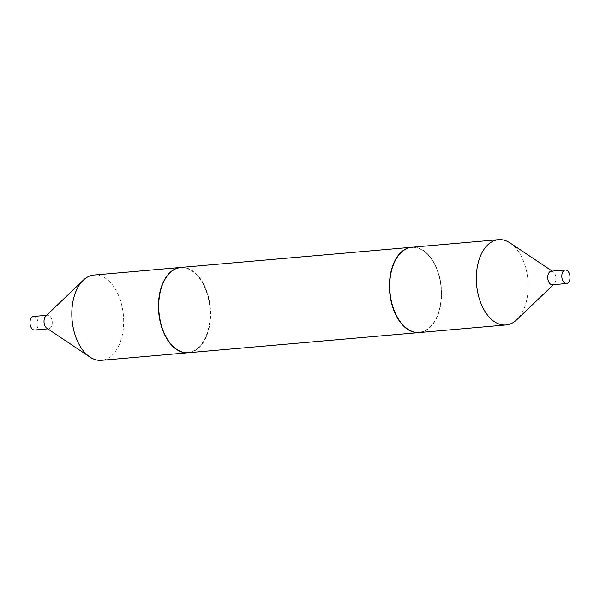 <?xml version="1.0" encoding="UTF-8"?>
<svg xmlns="http://www.w3.org/2000/svg" width="600" height="600" viewBox="0 0 600 600"><rect width="100%" height="100%" fill="white"/><g stroke="black" fill="none" stroke-linecap="round" stroke-linejoin="round"><path stroke-width="0.45" stroke-dasharray="3 2.25" d="M551.28 271.207A6.803 4.095 -95 0 1 553.11 271.733A6.803 4.095 -95 0 1 553.605 272.123A6.803 4.095 -95 0 1 555.975 278.07A6.803 4.095 -95 0 1 554.175 283.928A6.803 4.095 -95 0 1 552.465 284.76M510.06 242.947A42.81 25.763 -95 0 1 513.188 245.407A42.81 25.763 -95 0 1 528.105 282.84A42.81 25.763 -95 0 1 516.773 319.748M411.908 247.245A42.81 25.763 -95 0 1 426.57 252.983A42.81 25.763 -95 0 1 441.293 299.925A42.81 25.763 -95 0 1 419.362 332.543M45.825 316.072A6.803 4.095 -95 0 1 47.535 315.24A6.803 4.095 -95 0 1 49.867 316.147A6.803 4.095 -95 0 1 52.207 323.61A6.803 4.095 -95 0 1 48.72 328.793A6.803 4.095 -95 0 1 46.89 328.267M94.02 275.032A42.81 25.763 -95 0 1 108.683 280.763A42.81 25.763 -95 0 1 123.413 327.712A42.81 25.763 -95 0 1 101.475 360.322M33.487 316.47A6.803 4.095 -95 0 1 35.812 317.377A6.803 4.095 -95 0 1 38.152 324.84A6.803 4.095 -95 0 1 34.672 330.022M180.773 267.45A42.81 25.763 -95 0 1 195.3 273.195A42.81 25.763 -95 0 1 210.038 320.032A42.81 25.763 -95 0 1 188.227 352.74M162.803 283.86A42.465 25.553 -95 0 1 196.83 275.085A42.465 25.553 -95 0 1 207.69 331.41A42.465 25.553 -95 0 1 167.678 339.697M180.915 267.435A42.81 25.763 -95 0 1 205.44 287.827A42.81 25.763 -95 0 1 208.155 331.56A42.81 25.763 -95 0 1 188.37 352.733M411.772 247.26A42.81 25.763 -95 0 1 432.248 260.19A42.81 25.763 -95 0 1 438.877 311.392A42.81 25.763 -95 0 1 437.153 316.26A42.81 25.763 -95 0 1 419.228 332.55M438.96 311.197A42.465 25.553 -95 0 1 437.25 316.028A42.465 25.553 -95 0 1 403.207 324.952A42.465 25.553 -95 0 1 392.31 268.59A42.465 25.553 -95 0 1 432.39 260.407A42.465 25.553 -95 0 1 438.96 311.197M554.175 283.928L553.395 284.678M553.11 271.733L552.21 271.125M46.605 315.322L47.535 315.24M47.79 328.875L48.72 328.793"/><path stroke-width="0.9" d="M566.513 283.53L552.465 284.76A6.803 4.095 -95 0 1 550.132 283.853A6.803 4.095 -95 0 1 547.793 276.39A6.803 4.095 -95 0 1 551.28 271.207L565.327 269.978A6.803 4.095 -95 0 1 567.66 270.892A6.803 4.095 -95 0 1 570 278.347A6.803 4.095 -95 0 1 566.513 283.53A6.803 4.095 -95 0 1 564.188 282.623A6.803 4.095 -95 0 1 561.847 275.16A6.803 4.095 -95 0 1 565.327 269.978M553.395 284.678L516.773 319.748A42.81 25.763 -95 0 1 505.98 324.968A42.81 25.763 -95 0 1 491.317 319.237A42.81 25.763 -95 0 1 476.588 272.288A42.81 25.763 -95 0 1 498.525 239.678A42.81 25.763 -95 0 1 510.06 242.947L552.21 271.125M505.98 324.968L419.362 332.543A42.81 25.763 -95 0 1 404.7 326.805A42.81 25.763 -95 0 1 389.978 279.862A42.81 25.763 -95 0 1 411.908 247.245L498.525 239.678M188.227 352.74A42.81 25.763 -95 0 1 188.093 352.755L101.475 360.322A42.81 25.763 -95 0 1 89.94 357.053L46.89 328.267A6.803 4.095 -95 0 1 46.395 327.877A6.803 4.095 -95 0 1 44.025 321.93A6.803 4.095 -95 0 1 45.825 316.072L83.227 280.252A42.81 25.763 -95 0 1 94.02 275.032L180.637 267.457A42.81 25.763 -95 0 1 180.773 267.45M89.94 357.053A42.81 25.763 -95 0 1 86.812 354.593A42.81 25.763 -95 0 1 71.895 317.16A42.81 25.763 -95 0 1 83.227 280.252M47.79 328.875L34.672 330.022A6.803 4.095 -95 0 1 32.34 329.108A6.803 4.095 -95 0 1 30 321.653A6.803 4.095 -95 0 1 33.487 316.47L46.605 315.322M188.093 352.755A42.81 25.763 -95 0 1 173.43 347.017A42.81 25.763 -95 0 1 158.708 300.075A42.81 25.763 -95 0 1 180.637 267.457M167.678 339.697A42.465 25.553 -95 0 1 167.61 339.593A42.465 25.553 -95 0 1 161.04 288.803A42.465 25.553 -95 0 1 162.75 283.972A42.465 25.553 -95 0 1 162.803 283.86M419.228 332.55A42.81 25.763 -95 0 1 419.085 332.565L188.37 352.733A42.81 25.763 -95 0 1 167.752 339.81A42.81 25.763 -95 0 1 161.123 288.608A42.81 25.763 -95 0 1 162.847 283.74A42.81 25.763 -95 0 1 180.915 267.435L411.63 247.267A42.81 25.763 -95 0 1 411.772 247.26M419.085 332.565A42.81 25.763 -95 0 1 394.56 312.173A42.81 25.763 -95 0 1 391.845 268.44A42.81 25.763 -95 0 1 411.63 247.267"/></g></svg>
